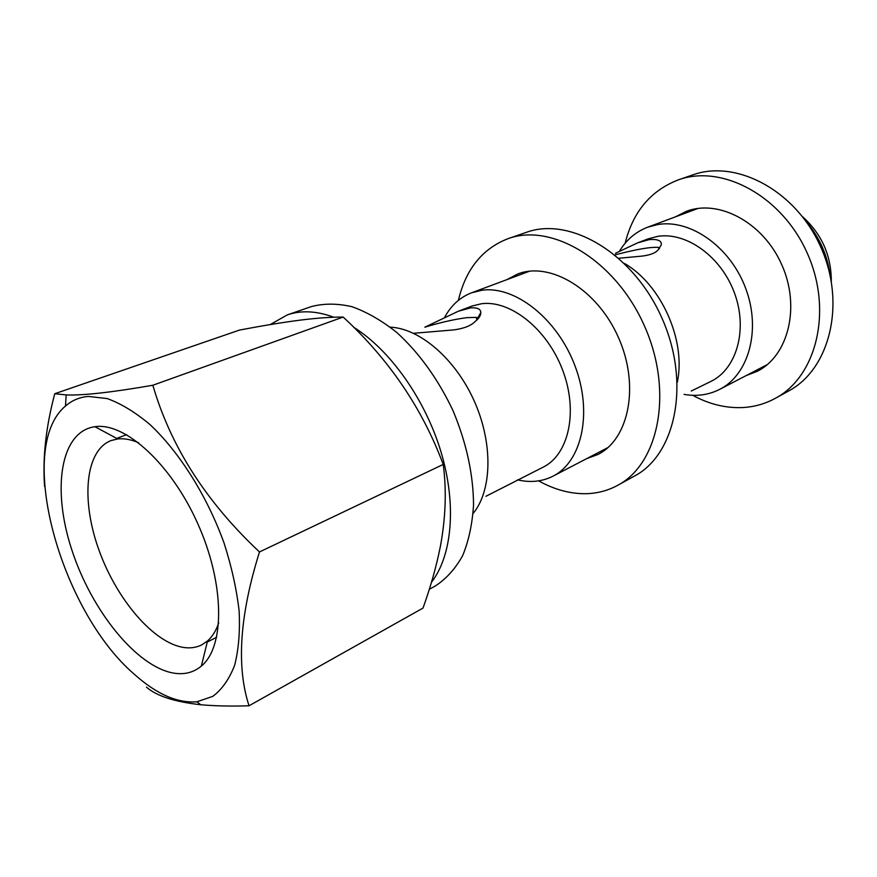 <?xml version="1.0" encoding="UTF-8"?>
<svg xmlns="http://www.w3.org/2000/svg" width="877" height="877" viewBox="0 0 877 877"><rect width="100%" height="100%" fill="white"/><g stroke="black" fill="none" stroke-linecap="round" stroke-linejoin="round"><path stroke-width="1.32" d="M675.422 216.86L686.263 211.379C718.636 198.772 763.176 222.396 781.747 264.679C800.701 306.797 788.401 355.689 757.355 371.267L746.02 375.652M625.148 243.236C633.008 211.708 650.723 190.583 678.316 179.873C722.023 163.911 782.054 195.889 807.311 253.31C833.029 310.535 816.553 376.529 775.421 398.279C765.007 403.957 753.858 407.06 741.964 407.586C725.191 408.156 708.802 404.067 692.764 395.319M763.801 367.32L759.416 368.68M678.316 179.873L692.589 174.951C736.231 159.022 795.91 190.517 820.872 247.281C846.294 303.837 829.697 369.25 788.642 390.989L775.421 398.279M685.441 213.122L691.712 209.68M485.946 496.272L543.269 467.101C568.767 454.549 578.36 411.543 562.738 370.379C547.369 329.138 510.381 299.759 481.396 303.749L471.705 306.139L458.342 311.236L424.841 327.187C440.66 322.396 454.724 319.217 467.024 317.649L476.277 317.386L476.935 319.962M413.593 333.293L453.957 329.884C464.076 328.458 471.092 325.707 475.005 321.618C478.919 318.483 480.848 315.479 480.804 312.618C480.728 308.989 477.296 307.41 470.532 307.904L458.342 311.236M831.308 281.276C831.286 255.525 821.727 234.027 802.619 216.762M830.113 275.301C827.395 255.097 819.447 237.207 806.259 221.651M173.657 673.108C136.56 666.794 91.559 610.666 71.848 549.989C51.765 489.355 60.195 431.484 94.924 426.704C125.049 422.067 171.453 464.163 198.016 524.216C224.819 584.17 224.983 646.831 201.348 666.082C193.609 672.527 184.378 674.873 173.657 673.108M88.314 396.426C79.511 397.204 71.892 400.416 65.468 406.073C15.205 447.829 60.184 610.765 134.291 674.238C156.544 694.178 177.428 703.365 196.941 701.775L212.749 696.382C221.991 689.465 229.281 679.116 234.619 665.336C238.632 649.736 240.134 631.593 239.125 610.918C236.604 589.169 231.583 566.542 224.052 543.027C207.082 496.02 179.423 452.083 149.956 424.545C135.211 412.19 120.971 403.541 107.235 398.575L88.314 396.426M152.85 385.244L343.159 317.057C389.004 359.34 422.363 408.463 443.225 464.437C446.656 490.079 445.724 517.32 440.429 546.141C436.362 566.531 430.552 587.173 422.999 608.079L249.035 705.777C236.198 666.421 239.684 615.139 259.493 551.951C206.183 502.006 170.642 446.437 152.85 385.244C111.96 392.348 83.074 395.571 66.192 394.935L54.769 393.718C45.9 426.956 42.502 457.871 44.574 486.483M259.493 551.951L443.225 464.437M618.921 258.244L641.953 256.117C650.339 255.064 655.755 252.938 658.21 249.737L661.258 244.891C661.795 240.704 657.772 238.939 649.199 239.618L637.568 242.885L648.015 238.906L657.673 236.373C686.406 231.692 721.245 256.621 734.477 293.028C747.96 329.346 736.855 368.57 711.291 381.232L691.262 391.021M473.12 513.462C492.041 490.627 493.214 443.587 474.38 401.348C455.634 359.055 419.919 328.426 390.287 327.165M684.082 394.387C696.831 396.612 708.715 394.935 719.732 389.344C748.717 374.731 761.302 329.916 745.735 288.511C730.464 247.018 690.572 218.932 657.936 224.512L647.643 227.209C635.77 231.791 626.364 239.805 619.436 251.25M218.724 622.845C216.104 630.651 212.366 636.68 207.542 640.944L201.863 644.825C196.492 647.533 190.517 648.421 183.918 647.5C153.53 643.082 116.356 599.155 98.761 549.528C80.925 499.956 85.146 450.559 111.039 440.572L117.737 438.949C124.128 438.226 131.101 439.498 138.665 442.775M637.568 242.885L615.501 253.256M659.647 248.257L658.583 247.413C650.844 246.788 636.318 249.287 615.007 254.9M478.272 318.537L476.277 317.386M677.318 382.186C686.274 340.802 661.269 284.576 624.545 263.495M517.529 479.851C530.388 482.854 542.216 481.616 553.036 476.156C581.977 461.675 592.885 412.519 574.873 365.556C557.158 318.494 514.777 285.398 481.846 290.265L471.519 292.83C460.019 297.281 451.063 305.448 444.661 317.321M146.459 687.14C156.544 695.998 174.622 701.863 200.701 704.735C214.986 706.007 231.1 706.358 249.035 705.777M54.769 393.718L239.476 330.081C261.587 325.86 281.605 322.572 299.517 320.215C314.295 318.362 326.957 317.331 337.481 317.134L343.159 317.057M270.149 324.6L287.316 314.887L311.258 306.621C323.81 303.31 337.393 303.343 352.028 306.709C366.992 312.059 381.955 320.686 396.93 332.602C419.414 353.168 438.138 379.237 453.08 410.809C466.509 443.06 473.328 474.413 473.536 504.889C472.352 523.986 468.735 540.879 462.683 555.579C455.382 568.702 446.294 578.809 435.43 585.913L429.302 589.289M287.316 314.887C301.184 310.118 316.696 310.897 333.841 317.244M353.53 327.154C390.199 349.989 425.202 399.287 441.032 452.006C456.829 504.757 452.192 555.601 431.451 582.295M524.874 272.944L527.033 271.541M606.029 449.199L603.529 449.857M458.375 300.373C465.786 269.206 482.361 248.63 508.09 238.654L526.266 232.372C570.171 216.159 633.468 253.464 661.883 317.978C690.747 382.284 676.035 454.264 634.586 476.003L617.748 485.299C607.279 490.988 595.954 493.795 583.797 493.718C568.658 493.477 553.606 489.202 538.621 480.859M506.895 279.642L517.715 273.997C550.186 261.225 597.237 289.311 618.362 337.327C639.859 385.167 629.193 438.928 597.961 454.472L586.516 458.715M508.09 238.654C551.951 222.429 615.577 260.392 644.365 325.762C673.613 390.923 659.175 463.593 617.748 485.299M117.737 438.949L94.924 426.704M207.542 640.944L201.348 666.082M719.732 389.344L767.408 364.525M647.643 227.209L698.015 208.441M658.583 247.413L658.956 249.024M126.617 434.663L116.729 438.412M216.685 637.228L207.268 642.052M553.036 476.156L608.002 447.533M471.519 292.83L529.598 271.19M659.46 247.785L661.247 244.88M477.768 317.858L480.804 312.618M196.941 701.775L200.69 704.746M65.468 406.073L66.192 394.935"/></g></svg>
